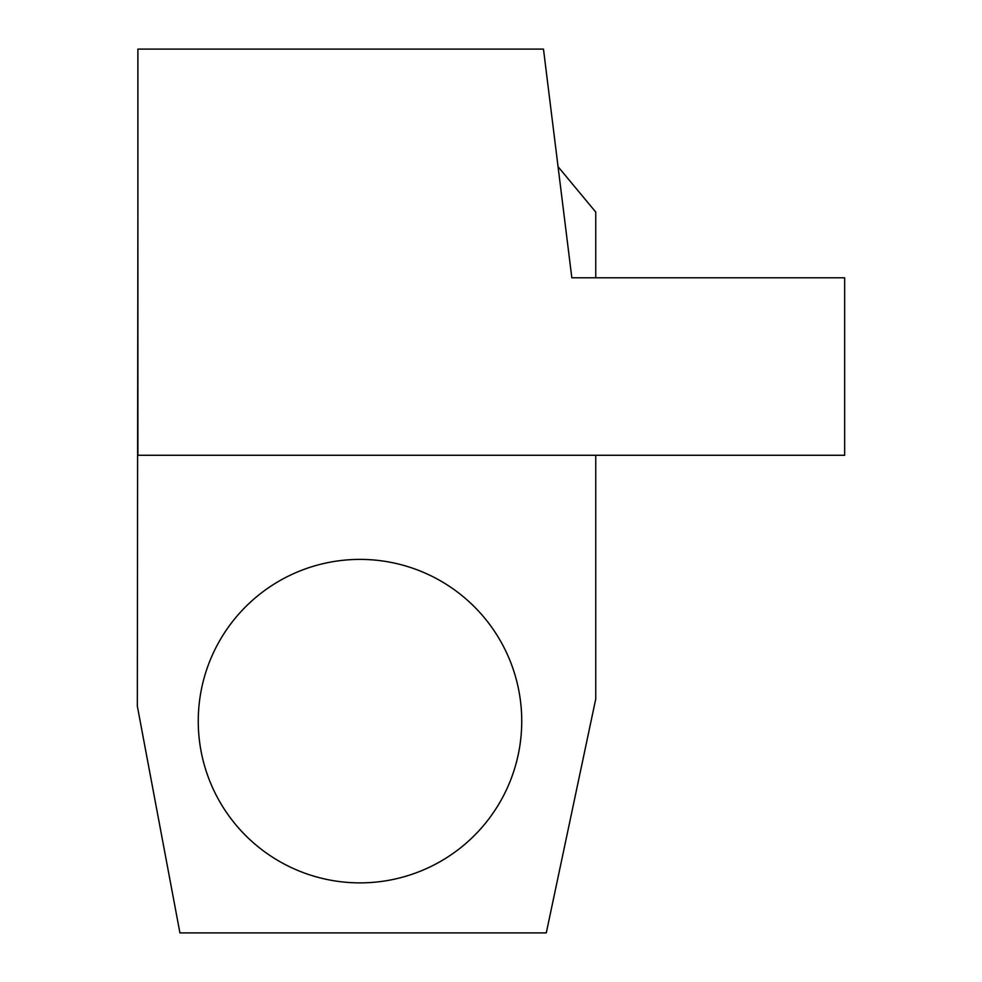 <?xml version="1.0" encoding="UTF-8"?>
<svg xmlns="http://www.w3.org/2000/svg" width="982" height="982" viewBox="0 0 982 982"><rect width="100%" height="100%" fill="white"/><g stroke="black" fill="none" stroke-linecap="round" stroke-linejoin="round"><path stroke-width="1.47" d="M137.885 455.267L137.885 49.1L543.476 49.1L571.831 277.783L844.667 277.783L844.667 455.267L137.885 455.267M246.592 49.1L460.362 49.1M558.058 166.695L595.743 212.063L595.743 277.783M595.743 455.267L595.743 698.975L546.287 932.9L179.927 932.9L137.333 706.107L137.885 215.954M198.254 721.144A161.748 161.748 0 0 0 440.869 861.214A161.748 161.748 0 0 0 440.869 581.062A161.748 161.748 0 0 0 198.254 721.144"/></g></svg>
